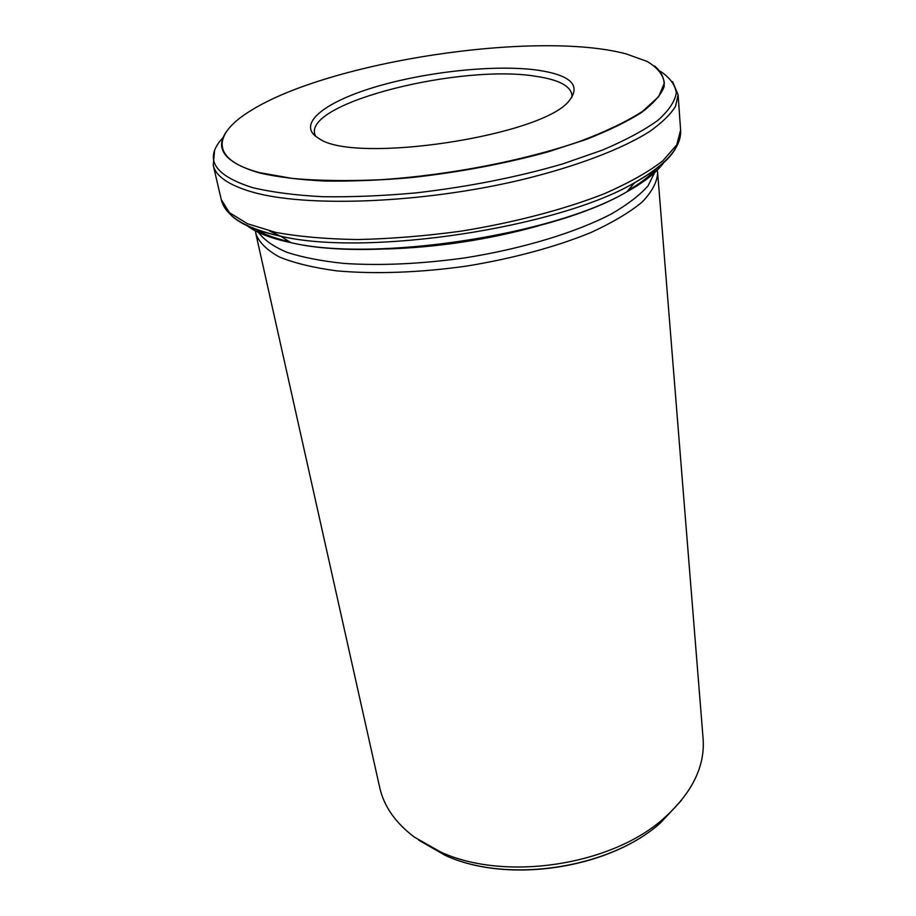<?xml version="1.0" encoding="UTF-8"?>
<svg xmlns="http://www.w3.org/2000/svg" width="916" height="916" viewBox="0 0 916 916"><rect width="100%" height="100%" fill="white"/><g stroke="black" fill="none" stroke-linecap="round" stroke-linejoin="round"><path stroke-width="1.37" d="M655.146 169.529L655.077 170.239M654.677 172.586L647.978 185.925C639.734 195.234 627.517 204.589 611.315 213.978C575.855 232.515 522.395 248.797 464.996 257.865C421.051 263.968 380.77 265.823 344.153 263.442C321.653 261.106 302.578 257.407 286.926 252.324C273.506 246.587 264.06 239.981 258.587 232.481M257.522 230.363L257.236 229.71M255.427 230.912L255.862 233.717C259.056 242.339 266.877 250.091 279.3 256.961C294.38 263.121 313.581 267.758 336.916 270.873C374.404 274.262 419.62 272.682 466.255 266.132C512.742 258.598 556.401 246.736 591.198 232.412C612.575 222.542 629.555 212.432 642.127 202.081C651.963 191.845 657.138 182.135 657.654 172.952L657.23 170.147M537.807 70.189C570.622 75.135 581.168 85.199 569.431 100.382C544.047 135.877 353.416 164.708 318.665 138.305C295.513 124.725 324.001 102.145 375.468 86.906C426.89 71.574 495.51 64.315 537.807 70.189M259.789 172.677C209.856 159.67 212.501 133.839 250.789 110.641C329.302 61.349 536.524 30.01 626.097 53.884L646.982 61.383C657.425 67.532 663.218 74.757 664.352 83.07L658.661 96.649L642.517 111.397C626.613 121.599 605.694 131.606 579.771 141.419C524.376 160.529 449.767 175.048 381.617 179.673C348.458 181.185 318.734 180.773 292.433 178.46L259.789 172.677M315.551 136.232L314.612 133.599C306.837 101.871 462.053 63.788 536.215 76.36C558.291 79.623 570.199 85.738 571.916 94.68L571.802 97.485M657.654 172.952L703.099 738.628C705.16 766.371 692.118 792.89 663.974 818.206C611.567 865.586 504.705 881.753 440.619 851.983L414.456 837.178C395.506 822.9 383.918 806.355 379.716 787.531L255.862 233.717M418.566 840.052L445.142 855.326C507.109 884.123 609.964 868.563 660.654 822.728L681.515 800.286M538.242 225.92C488.285 239.752 437.401 247.446 385.59 249.015M280.903 236.328L269.464 230.935M246.438 225.199C255.759 232.515 270.564 238.32 290.83 242.626C373.362 262.434 553.894 235.137 626.876 191.799C644.967 181.7 657.379 171.773 664.134 162.029M657.07 168.04C650.612 175.494 640.879 183.017 627.872 190.62M289.525 241.79C274.857 238.378 263.327 234.061 254.957 228.863M654.574 65.975C661.638 72.089 664.81 79.016 664.1 86.768C660.963 94.898 653.44 103.474 641.543 112.496C627.128 121.622 608.659 130.61 586.148 139.461L547.905 151.907C504.876 163.701 459.317 172.265 411.227 177.601C380.243 180.303 351.263 181.437 324.275 181.024C299.051 179.719 277.502 177.04 259.629 172.987C224.58 162.647 213.772 148.529 227.168 130.622M223.264 137.343C203.489 158.354 213.256 175.116 252.553 187.62C271.709 192.2 294.952 195.222 322.283 196.7C351.549 197.18 382.957 195.887 416.528 192.829C468.603 186.772 517.334 177.131 562.733 163.907L602.533 150.052C625.548 140.251 643.971 130.381 657.78 120.431C668.76 110.653 674.932 101.458 676.317 92.825C675.081 84.673 669.745 77.482 660.287 71.242M676.008 147.613C670.077 158.926 656.291 170.616 634.651 182.685C558.302 227.832 366.984 256.766 280.708 236.214C256.469 231.084 239.843 223.996 230.821 214.939M221.248 199.562L229.344 212.569L247.492 223.733L275.579 232.355C298.994 236.671 326.394 239.065 357.767 239.545C390.823 238.801 425.219 236.019 460.966 231.175C514.368 222.565 564.519 209.363 604.411 193.7C628.891 182.948 648.322 172.036 662.692 160.941L676.718 144.9L680.611 130.083L678.103 94.909L675.539 106.313C670.558 114.42 661.913 122.824 649.593 131.538C621.987 149.033 576.313 166.54 520.803 179.96C421.715 203.489 305.692 207.657 252.037 191.971C228.611 185.112 215.684 176.193 213.245 165.212L221.248 199.562C225.279 216.096 245.099 228.313 280.708 236.214L290.83 242.626C374.266 262.881 553.161 235.824 626.876 191.799L634.651 182.685C666.333 164.605 681.653 147.075 680.611 130.083M440.619 851.983L445.142 855.326C507.372 884.272 609.758 868.792 660.654 822.728L663.974 818.206M672.619 81.616L678.103 94.909M214.55 150.888L213.245 165.212"/></g></svg>
